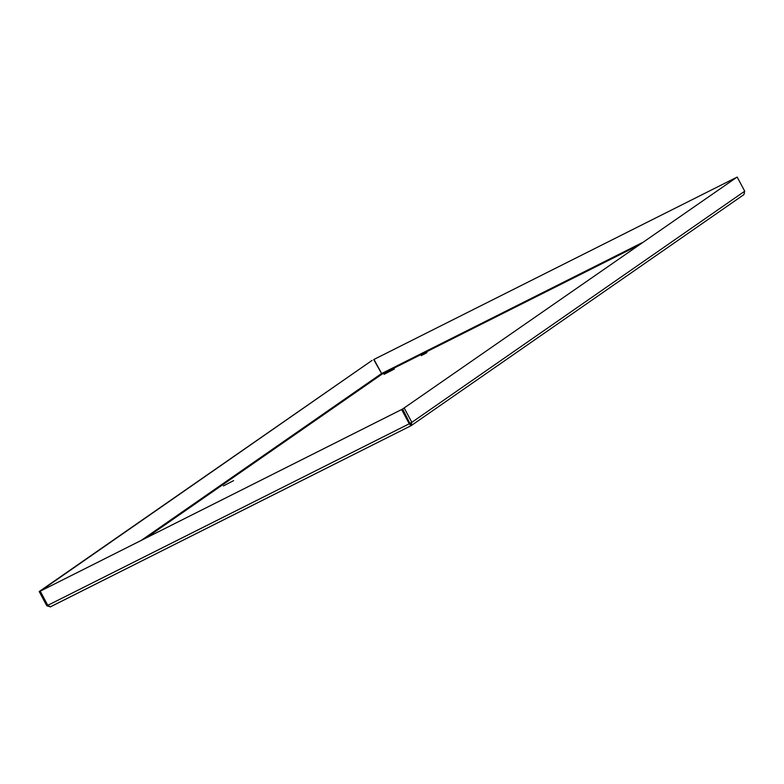 <?xml version="1.0" encoding="UTF-8"?>
<svg xmlns="http://www.w3.org/2000/svg" width="784" height="784" viewBox="0 0 784 784"><rect width="100%" height="100%" fill="white"/><g stroke="black" fill="none" stroke-linecap="round" stroke-linejoin="round"><path stroke-width="1.18" d="M426.917 352.663L421.263 355.603L426.917 352.663M233.612 480.631L223.401 485.923L233.612 480.631M394.332 369.029L384.121 374.331L394.332 369.029M40.846 590.764L372.077 360.405L39.2 591.548L46.756 605.709L50.343 606.865L410.992 425.732L411.845 422.341L410.218 423.154L411.335 425.536L743.938 194.579L744.722 191.198L737.166 177.037L402.653 409.003L410.14 423.919L402.378 409.16L40.239 591.175L402.378 409.16M744.722 191.198L411.845 422.341L404.289 408.18M737.166 177.037L402.653 409.003M373.703 359.591L381.975 374.164L373.978 359.435L735.441 177.929L373.978 359.435M46.756 605.709L47.736 605.219M39.2 591.548L40.827 590.734M410.238 423.84L409.944 423.311L409.248 423.791L401.682 409.64M411.032 425.712L50.264 606.914L47.804 605.336L40.239 591.175M411.081 425.683L409.248 423.791L47.804 605.336M638.058 245.549L381.975 374.164L146.49 537.677M381.534 373.596L642.184 242.677M141.737 540.068L381.259 373.743"/></g></svg>
